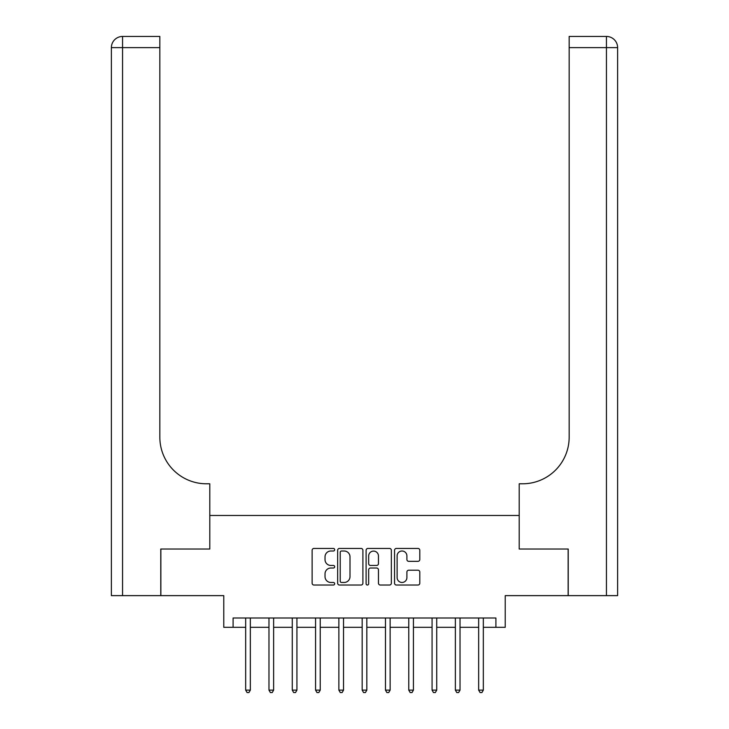<?xml version="1.0" encoding="UTF-8"?>
<svg xmlns="http://www.w3.org/2000/svg" width="729" height="729" viewBox="0 0 729 729"><rect width="100%" height="100%" fill="white"/><g stroke="black" fill="none" stroke-linecap="round" stroke-linejoin="round"><path stroke-width="1.09" d="M334.675 549.721A1.285 1.285 0 0 0 333.399 548.436L313.962 548.436A1.832 1.832 0 0 0 312.13 550.267L312.13 583.2A1.832 1.832 0 0 0 313.962 585.032L333.399 585.032A1.285 1.285 0 0 0 334.675 583.747A1.285 1.285 0 0 0 333.399 582.471L330.884 582.471A5.85 5.85 0 0 1 325.025 576.612L325.025 573.869A5.85 5.85 0 0 1 330.884 568.019L333.399 568.019A1.285 1.285 0 0 0 334.675 566.734A1.285 1.285 0 0 0 333.399 565.458L330.884 565.458A5.85 5.85 0 0 1 325.025 559.599L325.025 556.856A5.85 5.85 0 0 1 330.884 551.006L333.399 551.006A1.285 1.285 0 0 0 334.675 549.721M417.972 561.339A1.832 1.832 0 0 0 419.795 559.508L419.795 550.267A1.832 1.832 0 0 0 417.972 548.436L396.385 548.436A1.832 1.832 0 0 0 394.553 550.267L394.553 583.2A1.832 1.832 0 0 0 396.385 585.032L417.972 585.032A1.832 1.832 0 0 0 419.795 583.2L419.795 572.037A1.832 1.832 0 0 0 417.972 570.215L408.732 570.215A1.832 1.832 0 0 0 406.9 572.037L406.9 577.578A4.893 4.893 0 0 1 402.007 582.471A4.893 4.893 0 0 1 397.114 577.578L397.114 555.899A4.893 4.893 0 0 1 402.007 551.006A4.893 4.893 0 0 1 406.9 555.899L406.9 559.508A1.832 1.832 0 0 0 408.732 561.339L417.972 561.339M233.098 627.314L233.098 617.992L495.902 617.992L495.902 627.314L505.224 627.314L505.224 595.629L568.137 595.629L568.137 549.028L519.203 549.028L519.203 515.476L209.797 515.476L209.797 549.028L209.797 483.792L206.444 483.792A46.601 46.601 0 0 1 159.842 437.19L159.842 47.631L122.563 47.631L122.563 595.629L160.772 595.629L160.772 549.028L209.797 549.028L160.863 549.028L160.863 595.629L223.776 595.629L223.776 627.314L245.673 627.314M362.896 550.267A1.832 1.832 0 0 0 361.074 548.436L339.477 548.436A1.832 1.832 0 0 0 337.655 550.267L337.655 583.2A1.832 1.832 0 0 0 339.477 585.032L361.074 585.032A1.832 1.832 0 0 0 362.896 583.2L362.896 550.267M367.926 548.436L389.523 548.436A1.832 1.832 0 0 1 391.345 550.267L391.345 583.2A1.832 1.832 0 0 1 389.523 585.032L380.283 585.032A1.832 1.832 0 0 1 378.451 583.2L378.451 569.841A1.832 1.832 0 0 0 376.62 568.019L370.496 568.019A1.832 1.832 0 0 0 368.664 569.841L368.664 583.747A1.285 1.285 0 0 1 367.38 585.032A1.285 1.285 0 0 1 366.104 583.747L366.104 550.267A1.832 1.832 0 0 1 367.926 548.436M250.339 627.314L268.974 627.314M273.63 627.314L292.274 627.314M296.931 627.314L315.575 627.314M320.231 627.314L338.876 627.314M343.532 627.314L362.167 627.314M366.833 627.314L385.468 627.314M390.124 627.314L408.769 627.314M413.425 627.314L432.069 627.314M436.726 627.314L455.37 627.314M460.026 627.314L478.661 627.314M483.327 627.314L495.902 627.314M341.491 551.006A1.285 1.285 0 0 0 340.215 552.281L340.215 581.186A1.285 1.285 0 0 0 341.491 582.471L344.143 582.471A5.85 5.85 0 0 0 350.002 576.612L350.002 556.856A5.85 5.85 0 0 0 344.143 551.006L341.491 551.006M378.451 555.99A4.893 4.893 0 0 0 373.558 551.097A4.893 4.893 0 0 0 368.664 555.99L368.664 563.626A1.832 1.832 0 0 0 370.496 565.458L376.62 565.458A1.832 1.832 0 0 0 378.451 563.626L378.451 555.99M250.566 617.992L250.466 618.228A1.868 1.868 90.1 0 0 250.339 618.921L250.339 690.126L245.673 690.126L245.673 618.921A1.868 1.868 90.1 0 0 245.536 618.228L245.445 617.992M250.339 690.126L248.935 692.55L247.076 692.55L245.673 690.126M273.867 617.992L273.767 618.228A1.868 1.868 0 0 0 273.63 618.921L273.63 690.126L268.974 690.126L268.974 618.921A1.868 1.868 0 0 0 268.837 618.228L268.746 617.992M273.63 690.126L272.236 692.55L270.368 692.55L268.974 690.126M297.159 617.992L297.067 618.228A1.868 1.868 0 0 0 296.931 618.921L296.931 690.126L292.274 690.126L292.274 618.921A1.868 1.868 0 0 0 292.138 618.228L292.047 617.992M296.931 690.126L295.537 692.55L293.669 692.55L292.274 690.126M320.459 617.992L320.368 618.228A1.868 1.868 0 0 0 320.231 618.921L320.231 690.126L315.575 690.126L315.575 618.921A1.868 1.868 0 0 0 315.438 618.228L315.338 617.992M320.231 690.126L318.837 692.55L316.969 692.55L315.575 690.126M343.76 617.992L343.669 618.228A1.868 1.868 0 0 0 343.532 618.921L343.532 690.126L338.876 690.126L338.876 618.921A1.868 1.868 0 0 0 338.739 618.228L338.639 617.992M343.532 690.126L342.129 692.55L340.27 692.55L338.876 690.126M122.563 595.629L111.382 595.629L111.382 47.631A11.181 11.181 0 0 1 122.563 36.45L159.842 36.45L159.842 47.631M206.444 483.792A46.601 46.601 0 0 1 159.842 437.19M111.382 47.631A11.181 11.181 0 0 1 122.563 36.45L122.563 47.631L111.382 47.631M617.618 595.629L568.228 595.629L568.228 549.028L519.203 549.028L519.203 483.792L522.556 483.792A46.601 46.601 0 0 0 569.158 437.19L569.158 36.45L606.437 36.45A11.181 11.181 0 0 1 617.618 47.631L617.618 595.629L617.618 47.631L569.158 47.631M522.556 483.792A46.601 46.601 0 0 0 569.158 437.19M367.061 617.992L366.96 618.228A1.868 1.868 0 0 0 366.833 618.921L366.833 690.126L362.167 690.126L362.167 618.921A1.868 1.868 0 0 0 362.04 618.228L361.939 617.992M366.833 690.126L365.429 692.55L363.571 692.55L362.167 690.126M385.468 690.126L386.871 692.55L388.73 692.55L390.124 690.126L385.468 690.126L385.468 618.921A1.868 1.868 0 0 0 385.331 618.228L385.24 617.992M390.361 617.992L390.261 618.228A1.868 1.868 0 0 0 390.124 618.921L390.133 690.126M413.662 617.992L413.562 618.228A1.868 1.868 0 0 0 413.425 618.921L413.425 690.126L408.769 690.126L408.769 618.921A1.868 1.868 0 0 0 408.632 618.228L408.541 617.992M413.425 690.126L412.031 692.55L410.163 692.55L408.769 690.126M436.953 617.992L436.862 618.228A1.868 1.868 0 0 0 436.726 618.921L436.726 690.126L432.069 690.126L432.069 618.921A1.868 1.868 0 0 0 431.933 618.228L431.841 617.992M436.726 690.126L435.331 692.55L433.463 692.55L432.069 690.126M460.254 617.992L460.163 618.228A1.868 1.868 0 0 0 460.026 618.921L460.026 690.126L455.37 690.126L455.37 618.921A1.868 1.868 0 0 0 455.233 618.228L455.133 617.992M460.026 690.126L458.632 692.55L456.764 692.55L455.37 690.126M483.555 617.992L483.464 618.228A1.868 1.868 0 0 0 483.327 618.921L483.327 690.126L478.661 690.126L478.661 618.921A1.868 1.868 0 0 0 478.534 618.228L478.434 617.992M483.327 690.126L481.924 692.55L480.065 692.55L478.661 690.126M606.437 595.629L606.437 36.45"/></g></svg>
